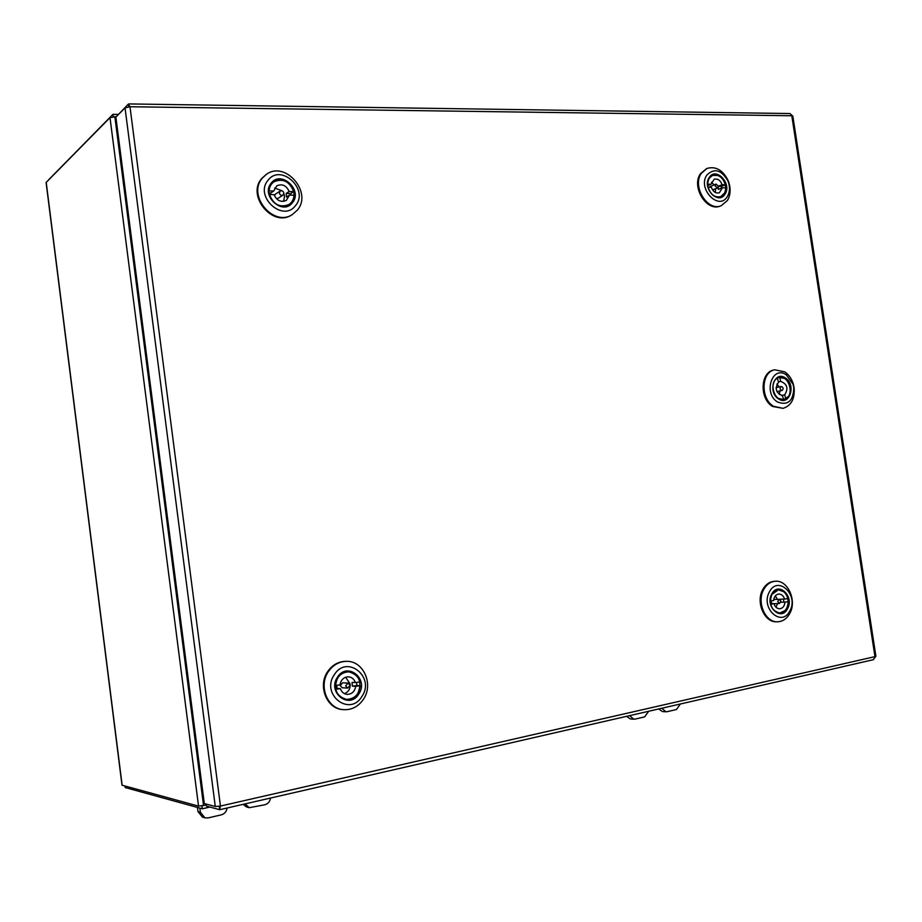 <?xml version="1.0" encoding="UTF-8"?>
<svg xmlns="http://www.w3.org/2000/svg" width="922" height="922" viewBox="0 0 922 922"><rect width="100%" height="100%" fill="white"/><g stroke="black" fill="none" stroke-linecap="round" stroke-linejoin="round"><path stroke-width="1.38" d="M661.789 708.257L665.961 711.784L667.113 711.692L676.448 709.525L680.401 703.982M629.576 715.645L633.806 719.206L635.028 719.114L644.616 716.89L648.685 711.254M633.806 719.206L630.291 718.941L626.522 716.348M665.961 711.784L662.399 711.542L658.665 708.972M245.068 803.892L249.263 807.695L264.914 804.756C268.095 803.8 269.962 801.564 270.538 798.049M199.844 808.11L200.385 812.27L204.926 817.826L208.118 817.906L221.292 814.852C224.565 813.872 226.501 811.591 227.1 808.018M197.446 807.453L197.976 811.591L200.385 812.27M204.926 817.826L202.506 817.134L197.976 811.591M249.263 807.695L246.716 807.05L243.074 804.353M789.854 113.556L792.828 116.103M792.816 116.034L875.9 656.257L873.192 659.691M219.182 806.301L219.62 809.677L220.45 806.058L215.275 806.496L204.292 803.569L115.872 117.082L125.035 107.897L129.979 106.745L128.365 104.105L128.711 106.791M117.394 115.55L128.365 104.105M219.62 809.677L206.39 806.116L206.125 804.053M116.356 116.598L110.006 117.659L46.1 182.51L121.992 785.175L198.541 806.128L110.006 117.659M198.541 806.128L206.251 805.033M209.905 807.061L202.31 808.79L125.185 787.549L125 786.063M201.941 805.955L202.31 808.79M113.233 116.656L112.933 114.363L118.085 114.42M48.601 179.836L112.933 114.363M771.795 593.987C778.318 580.975 794.695 596.453 787.538 608.739C781.164 621.854 764.522 606.399 771.795 593.987M770.608 604.198L770.769 604.198C772.336 609.742 775.367 612.657 779.851 612.946C784.991 612.196 787.768 608.474 788.16 601.789L780.784 602.343L788.16 601.789L787.745 598.632M783.815 591.774L778.468 589.815L771.783 594.448C768.752 604.521 771.414 610.71 779.758 613.015L784.864 610.698M769.467 591.809C760.039 607.886 781.614 627.882 789.843 610.894C799.074 595.013 777.926 574.994 769.467 591.809M789.728 613.545C786.789 618.789 782.766 621.532 777.649 621.785C765.272 622.707 756.34 601.812 763.831 589.308C766.689 584.317 770.55 581.632 775.402 581.252C787.93 579.95 797.15 600.833 789.728 613.545M777.177 621.785L776.693 621.797C764.326 622.73 755.395 601.836 762.886 589.354C765.744 584.364 769.605 581.69 774.457 581.309L774.929 581.286M780.911 601.179L779.182 599.3L777.707 601.617L779.424 603.495L780.911 601.179M770.527 600.994L772.187 603.726L779.424 603.495M770.769 604.198L774.007 603.749C775.114 606.976 777.004 608.647 779.678 608.774C782.755 608.37 784.518 606.18 784.956 602.227M774.007 603.749L770.538 603.852M775.967 607.172L777.592 603.553M783.769 601.928L783.47 599.104M770.239 601.017L770.389 601.006C770.792 594.39 773.523 590.679 778.571 589.884C783.124 590.092 786.189 593.007 787.791 598.62L784.587 599.058C783.47 595.808 781.556 594.137 778.86 594.033C775.817 594.459 774.077 596.638 773.627 600.568L770.389 601.006M777.361 599.358L775.344 595.877M784.587 599.058L780.208 599.219L780.369 599.888M337.521 677.094C347.294 661.293 369.342 679.111 358.762 694.082C349.208 710.032 326.745 692.238 337.521 677.094M357.771 693.563C362.427 682.084 359.35 674.812 348.551 671.758C344.148 671.723 340.564 673.671 337.798 677.589C333.107 688.838 336.023 696.122 346.568 699.441C351.178 699.625 354.912 697.666 357.771 693.563M334.386 674.581C320.383 694.208 349.542 717.224 361.862 696.559C375.519 677.221 347.052 654.147 334.386 674.581M363.383 699.372C358.324 706.644 351.697 710.078 343.491 709.663C327.333 708.937 318.171 685.726 328.486 671.47C333.245 664.75 339.411 661.374 346.96 661.351C363.683 661.086 373.79 684.597 363.383 699.372M343.134 709.629L342.777 709.594C326.618 708.868 317.479 685.691 327.783 671.447C332.542 664.727 338.697 661.351 346.246 661.328L346.603 661.339M350.13 685.277L348.055 683.098L345.646 685.933L347.698 688.1L350.13 685.277M348.055 683.098L342.615 682.787L340.206 685.599L342.246 687.766L347.698 688.1M355.731 686.36L360.214 685.703C359.107 694.439 354.578 698.991 346.649 699.36C341.082 698.599 337.475 695.246 335.815 689.299L340.368 688.619C341.578 692.065 343.837 693.989 347.156 694.393C351.893 694.22 354.751 691.535 355.731 686.36L352.4 686.164L352.043 682.407L355.373 682.591C354.129 679.088 351.812 677.151 348.412 676.817C343.768 677.059 340.967 679.733 339.999 684.839L335.458 685.495C336.542 676.967 340.921 672.415 348.62 671.85C354.394 672.461 358.139 675.826 359.845 681.934L355.373 682.591M340.368 688.619L337.083 688.411L336.68 685.323M344.471 693.655C348.447 691.973 350.372 688.803 350.245 684.136L345.646 677.221M352.4 686.164L356.872 685.507L356.641 682.407M356.872 685.507L360.214 685.703M335.539 688.642L337.083 688.411M709.179 177.566C715.841 166.363 732.298 183.732 725.003 194.139C718.469 205.456 701.769 188.065 709.179 177.566M717.754 175.411L712.487 175.434L709.202 178.234C703.728 185.748 712.867 200.431 720.67 196.732L724.531 193.055M718.215 187.212L718.365 189.39L722.456 187.754L725.695 187.869L725.303 184.838M706.84 175.111C697.216 188.71 718.895 211.23 727.32 196.57C729.763 192.398 730.109 187.569 728.368 182.083L727.861 180.758C721.235 169.706 714.227 167.816 706.84 175.111M727.4 200.512L721.327 205.641C707.693 212.002 691.788 186.371 701.388 173.278L707.013 168.438C715.726 165.983 722.756 169.994 728.092 180.458L728.726 182.141C730.939 189.102 730.501 195.222 727.4 200.512M720.877 205.802L720.428 205.986C706.805 212.348 690.912 186.728 700.501 173.647L706.575 168.634M718.376 186.083L716.014 184.089L715.138 185.956L717.489 187.95L718.376 186.083M716.014 184.089L708.741 187.247M725.695 187.869C725.568 192.249 723.92 195.176 720.739 196.628C714.838 197.861 710.632 194.726 708.108 187.224L711.381 187.339C713.132 191.799 715.772 193.608 719.321 192.79L722.456 187.754M715.299 192.456L715.622 188.699M721.523 188.134L721.246 186.475L725.337 184.815L722.11 184.7C720.347 180.228 717.685 178.407 714.124 179.26L711.023 184.273L707.75 184.146C707.877 179.836 709.491 176.943 712.602 175.457C718.549 174.143 722.802 177.255 725.337 184.815M714.135 184.849L711.404 182.337M707.693 185.633L711.023 184.273M722.11 184.7L718.388 186.198M721.246 186.475L718.388 186.359M271.229 183.098C281.118 169.844 303.188 190.324 292.47 202.656C282.789 216.082 260.315 195.556 271.229 183.098M288.759 183.443C283.734 179.479 278.767 178.926 273.846 181.772L271.541 183.893C262.586 193.862 278.098 212.325 288.874 204.661L291.525 202.298C294.037 198.898 294.648 194.957 293.346 190.439M268.083 180.205C253.919 196.34 283.089 222.917 295.57 205.514C309.4 189.575 280.922 163.079 268.083 180.205M297.322 210.147L292.47 214.457C273.627 227.55 246.773 195.349 262.413 178.027L266.204 174.5C285.025 160.105 312.927 192.421 297.322 210.147M292.136 214.653L291.813 214.849C272.981 227.941 246.151 195.764 261.779 178.465L265.893 174.719M283.872 193.136C283.273 191.061 282.074 190.347 280.253 191.004L279.366 193.009C279.965 195.084 281.164 195.798 282.973 195.153L283.872 193.136M280.253 191.004L275.378 194.196L274.491 195.844M289.496 195.107L294.003 195.234C293.761 199.336 292.055 202.448 288.897 204.557C279.954 207.992 273.477 204.649 269.478 194.53L274.041 194.669C276.831 200.696 280.922 202.598 286.316 200.385L289.496 195.107L286.512 197.02L286.177 193.424L289.151 191.499C286.339 185.403 282.201 183.524 276.761 185.852L273.707 191.038L269.132 190.9C269.374 186.947 270.976 183.916 273.949 181.795C283.008 178.084 289.577 181.369 293.669 191.626L289.151 191.499M283.503 201.388L284.587 196.467L283.872 193.666M290.937 195.153L290.672 193.551L293.669 191.626M281.982 190.785L274.71 188.019M276.22 198.472L278.087 198.311L282.973 195.153M273.707 191.038L270.78 192.975L269.063 192.917M270.78 192.975L270.745 194.565M290.672 193.551L286.177 193.424M778.56 398.915C767.231 392.196 774.503 370.171 785.383 377.962C796.573 384.658 789.52 406.556 778.56 398.915M784.196 378.366L779.044 377.501C771.265 378.7 770.688 394.005 778.295 398.385L783.804 399.572L788.137 396.691M777.546 402.015C787.987 405.807 793.393 401.035 793.773 387.689L793.047 384.278L786.385 374.908C772.302 364.789 762.863 393.302 777.546 402.015M784.783 371.866C788.725 374.562 791.537 378.527 793.22 383.759L794.153 388.093C794.845 399.042 791.145 405.795 783.055 408.342L773.535 406.291C760.235 398.684 761.192 371.969 774.745 369.803L784.783 371.866M783.055 408.342L772.601 406.475C759.313 398.869 760.27 372.188 773.823 370.01L774.745 369.803M781.038 386.537C779.528 388.358 779.862 389.683 782.029 390.49L782.179 390.455C783.677 388.623 783.343 387.298 781.176 386.502L781.038 386.537M778.456 381.904L780.773 381.397L779.632 377.455C788.955 375.531 794.464 394.501 785.821 398.753L784.68 394.812C788.621 388.542 787.319 384.071 780.773 381.397M784.68 394.812L781.337 395.503M779.159 394.478L780.035 390.916M779.182 386.929L776.912 384.036M782.801 399.699L783.585 399.537C774.238 401.6 768.637 382.388 777.384 378.216L778.525 382.169C774.561 388.462 775.863 392.933 782.444 395.596L783.585 399.537M778.018 377.813L779.632 377.455M783.493 399.226L785.821 398.753M220.45 806.058L874.955 656.637L791.802 115.757L129.979 106.745L220.45 806.058M125.035 107.897L215.275 806.496M203.555 805.644L114.835 116.587M122.142 785.29L46.204 182.256M128.769 103.932L789.981 113.556M873.595 659.645L219.862 809.677M777.649 621.785L776.693 621.797M775.402 581.252L774.457 581.309M779.182 599.3L773.754 599.484M778.571 589.884L777.477 589.93M779.851 612.946L778.756 612.969M343.491 709.663L342.777 709.594M346.96 661.351L346.246 661.328M348.62 671.85L347.156 671.792M346.649 699.36L345.185 699.245M721.327 205.641L720.428 205.986M707.013 168.438L706.137 168.818M712.602 175.457L711.611 175.871M720.739 196.628L719.748 197.02M717.489 187.95L712.579 189.92M292.47 214.457L291.813 214.849M266.204 174.5L265.582 174.938M273.949 181.795L272.785 182.591M288.897 204.557L287.699 205.306M782.029 390.49L776.9 391.573M781.176 386.502L776.047 387.597"/></g></svg>
